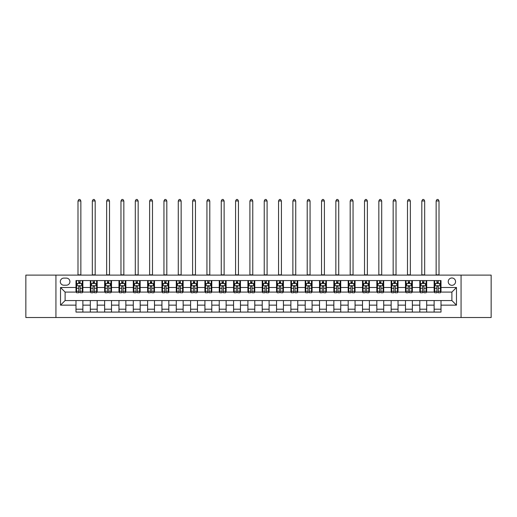 <?xml version="1.0" encoding="UTF-8"?>
<svg xmlns="http://www.w3.org/2000/svg" width="517" height="517" viewBox="0 0 517 517"><rect width="100%" height="100%" fill="white"/><g stroke="black" fill="none" stroke-linecap="round" stroke-linejoin="round"><path stroke-width="0.78" d="M451.897 277.984A3.664 3.664 0 0 0 448.233 281.649A3.664 3.664 0 0 0 451.897 285.319A3.664 3.664 0 0 0 455.567 281.649A3.664 3.664 0 0 0 451.897 277.984M461.067 317.522L491.15 317.522L491.15 275.115L461.067 275.115L461.067 317.522L55.933 317.522L55.933 275.115L25.85 275.115L25.85 317.522L55.933 317.522M63.843 285.203L66.363 285.203A3.554 3.554 0 0 0 69.918 281.649A3.554 3.554 0 0 0 66.363 278.101L63.843 278.101A3.554 3.554 0 0 0 60.289 281.649A3.554 3.554 0 0 0 63.843 285.203M461.067 275.115L55.933 275.115M75.993 305.146L60.521 305.146L60.521 287.497L75.993 287.497L75.993 292.079L65.103 292.079L65.103 300.558L75.993 300.558L75.993 312.081L441.007 312.081L441.007 300.558L451.897 300.558L451.897 292.079L441.007 292.079L441.007 287.497L456.479 287.497L456.479 305.146L441.007 305.146M441.007 287.497L441.007 280.563L75.993 280.563L75.993 287.497M434.131 280.563L434.131 292.079L434.707 292.079M436.884 292.079L438.261 292.079M440.439 292.079L441.007 292.079M434.131 292.079L426.111 292.079M419.81 280.563L419.81 292.079L420.379 292.079M422.557 292.079L423.934 292.079M419.81 292.079L411.784 292.079M405.483 280.563L405.483 292.079L406.058 292.079M408.23 292.079L409.606 292.079M405.483 292.079L397.457 292.079M391.156 280.563L391.156 292.079L391.731 292.079M393.909 292.079L395.285 292.079M391.156 292.079L383.136 292.079M376.828 280.563L376.828 292.079L377.404 292.079M379.581 292.079L380.958 292.079M376.828 292.079L368.808 292.079M362.507 280.563L362.507 292.079L363.076 292.079M365.254 292.079L366.631 292.079M362.507 292.079L354.481 292.079M348.18 280.563L348.18 292.079L348.755 292.079M350.927 292.079L352.303 292.079M348.18 292.079L340.154 292.079M333.853 280.563L333.853 292.079L334.428 292.079M336.606 292.079L337.982 292.079M333.853 292.079L325.833 292.079M319.525 280.563L319.525 292.079L320.101 292.079M322.278 292.079L323.655 292.079M319.525 292.079L311.505 292.079M305.204 280.563L305.204 292.079L305.773 292.079M307.951 292.079L309.328 292.079M305.204 292.079L297.178 292.079M290.877 280.563L290.877 292.079L291.452 292.079M293.624 292.079L295 292.079M290.877 292.079L282.851 292.079M276.55 280.563L276.55 292.079L277.125 292.079M279.303 292.079L280.679 292.079M276.55 292.079L268.53 292.079M262.222 280.563L262.222 292.079L262.798 292.079M264.975 292.079L266.352 292.079M262.222 292.079L254.202 292.079M247.901 280.563L247.901 292.079L248.47 292.079M250.648 292.079L252.025 292.079M247.901 292.079L239.875 292.079M233.574 280.563L233.574 292.079L234.149 292.079M236.321 292.079L237.697 292.079M233.574 292.079L225.548 292.079M219.247 280.563L219.247 292.079L219.822 292.079M222 292.079L223.376 292.079M219.247 292.079L211.227 292.079M204.919 280.563L204.919 292.079L205.495 292.079M207.672 292.079L209.049 292.079M204.919 292.079L196.899 292.079M190.599 280.563L190.599 292.079L191.167 292.079M193.345 292.079L194.722 292.079M190.599 292.079L182.572 292.079M176.271 280.563L176.271 292.079L176.846 292.079M179.018 292.079L180.394 292.079M176.271 292.079L168.245 292.079M161.944 280.563L161.944 292.079L162.519 292.079M164.697 292.079L166.073 292.079M161.944 292.079L153.924 292.079M147.616 280.563L147.616 292.079L148.192 292.079M150.369 292.079L151.746 292.079M147.616 292.079L139.596 292.079M133.296 280.563L133.296 292.079L133.864 292.079M136.042 292.079L137.419 292.079M133.296 292.079L125.269 292.079M118.968 280.563L118.968 292.079L119.543 292.079M121.715 292.079L123.091 292.079M118.968 292.079L110.942 292.079M104.641 280.563L104.641 292.079L105.216 292.079M107.394 292.079L108.77 292.079M104.641 292.079L96.621 292.079M90.313 280.563L90.313 292.079L90.889 292.079M93.066 292.079L94.443 292.079M90.313 292.079L82.293 292.079M75.993 292.079L76.561 292.079M78.739 292.079L80.116 292.079M75.993 300.558L82.869 300.558L82.869 312.081M441.007 300.558L82.869 300.558M82.869 280.563L82.869 292.079M75.993 283.426L76.561 283.426M78.739 283.426L80.116 283.426M82.293 283.426L82.869 283.426M75.993 309.211L82.869 309.211M90.313 300.558L90.313 312.081M97.19 280.563L97.19 292.079M90.313 283.426L90.889 283.426M93.066 283.426L94.443 283.426M96.621 283.426L97.19 283.426M97.19 300.558L97.19 312.081M90.313 309.211L97.19 309.211M104.641 300.558L104.641 312.081M111.517 300.558L111.517 312.081M104.641 309.211L111.517 309.211M111.517 280.563L111.517 292.079M104.641 283.426L105.216 283.426M107.394 283.426L108.77 283.426M110.942 283.426L111.517 283.426M118.968 300.558L118.968 312.081M125.844 300.558L125.844 312.081M118.968 309.211L125.844 309.211M125.844 280.563L125.844 292.079M118.968 283.426L119.543 283.426M121.715 283.426L123.091 283.426M125.269 283.426L125.844 283.426M133.296 300.558L133.296 312.081M140.172 300.558L140.172 312.081M133.296 309.211L140.172 309.211M140.172 280.563L140.172 292.079M133.296 283.426L133.864 283.426M136.042 283.426L137.419 283.426M139.596 283.426L140.172 283.426M147.616 300.558L147.616 312.081M154.493 300.558L154.493 312.081M147.616 309.211L154.493 309.211M154.493 280.563L154.493 292.079M147.616 283.426L148.192 283.426M150.369 283.426L151.746 283.426M153.924 283.426L154.493 283.426M161.944 300.558L161.944 312.081M168.82 300.558L168.82 312.081M161.944 309.211L168.82 309.211M168.82 280.563L168.82 292.079M161.944 283.426L162.519 283.426M164.697 283.426L166.073 283.426M168.245 283.426L168.82 283.426M176.271 300.558L176.271 312.081M183.147 300.558L183.147 312.081M176.271 309.211L183.147 309.211M183.147 280.563L183.147 292.079M176.271 283.426L176.846 283.426M179.018 283.426L180.394 283.426M182.572 283.426L183.147 283.426M190.599 300.558L190.599 312.081M197.475 300.558L197.475 312.081M190.599 309.211L197.475 309.211M197.475 280.563L197.475 292.079M190.599 283.426L191.167 283.426M193.345 283.426L194.722 283.426M196.899 283.426L197.475 283.426M204.919 300.558L204.919 312.081M211.796 300.558L211.796 312.081M204.919 309.211L211.796 309.211M211.796 280.563L211.796 292.079M204.919 283.426L205.495 283.426M207.672 283.426L209.049 283.426M211.227 283.426L211.796 283.426M219.247 300.558L219.247 312.081M226.123 300.558L226.123 312.081M219.247 309.211L226.123 309.211M226.123 280.563L226.123 292.079M219.247 283.426L219.822 283.426M222 283.426L223.376 283.426M225.548 283.426L226.123 283.426M233.574 300.558L233.574 312.081M240.45 300.558L240.45 312.081M233.574 309.211L240.45 309.211M240.45 280.563L240.45 292.079M233.574 283.426L234.149 283.426M236.321 283.426L237.697 283.426M239.875 283.426L240.45 283.426M247.901 300.558L247.901 312.081M254.778 300.558L254.778 312.081M247.901 309.211L254.778 309.211M254.778 280.563L254.778 292.079M247.901 283.426L248.47 283.426M250.648 283.426L252.025 283.426M254.202 283.426L254.778 283.426M262.222 300.558L262.222 312.081M269.099 300.558L269.099 312.081M262.222 309.211L269.099 309.211M269.099 280.563L269.099 292.079M262.222 283.426L262.798 283.426M264.975 283.426L266.352 283.426M268.53 283.426L269.099 283.426M276.55 300.558L276.55 312.081M283.426 300.558L283.426 312.081M276.55 309.211L283.426 309.211M283.426 280.563L283.426 292.079M276.55 283.426L277.125 283.426M279.303 283.426L280.679 283.426M282.851 283.426L283.426 283.426M290.877 300.558L290.877 312.081M297.753 300.558L297.753 312.081M290.877 309.211L297.753 309.211M297.753 280.563L297.753 292.079M290.877 283.426L291.452 283.426M293.624 283.426L295 283.426M297.178 283.426L297.753 283.426M305.204 300.558L305.204 312.081M312.081 300.558L312.081 312.081M305.204 309.211L312.081 309.211M312.081 280.563L312.081 292.079M305.204 283.426L305.773 283.426M307.951 283.426L309.328 283.426M311.505 283.426L312.081 283.426M319.525 300.558L319.525 312.081M326.401 300.558L326.401 312.081M319.525 309.211L326.401 309.211M326.401 280.563L326.401 292.079M319.525 283.426L320.101 283.426M322.278 283.426L323.655 283.426M325.833 283.426L326.401 283.426M333.853 300.558L333.853 312.081M340.729 300.558L340.729 312.081M333.853 309.211L340.729 309.211M340.729 280.563L340.729 292.079M333.853 283.426L334.428 283.426M336.606 283.426L337.982 283.426M340.154 283.426L340.729 283.426M348.18 300.558L348.18 312.081M355.056 300.558L355.056 312.081M348.18 309.211L355.056 309.211M355.056 280.563L355.056 292.079M348.18 283.426L348.755 283.426M350.927 283.426L352.303 283.426M354.481 283.426L355.056 283.426M362.507 300.558L362.507 312.081M369.384 300.558L369.384 312.081M362.507 309.211L369.384 309.211M369.384 280.563L369.384 292.079M362.507 283.426L363.076 283.426M365.254 283.426L366.631 283.426M368.808 283.426L369.384 283.426M376.828 300.558L376.828 312.081M383.704 300.558L383.704 312.081M376.828 309.211L383.704 309.211M383.704 280.563L383.704 292.079M376.828 283.426L377.404 283.426M379.581 283.426L380.958 283.426M383.136 283.426L383.704 283.426M391.156 300.558L391.156 312.081M398.032 300.558L398.032 312.081M391.156 309.211L398.032 309.211M398.032 280.563L398.032 292.079M391.156 283.426L391.731 283.426M393.909 283.426L395.285 283.426M397.457 283.426L398.032 283.426M405.483 300.558L405.483 312.081M412.359 300.558L412.359 312.081M405.483 309.211L412.359 309.211M412.359 280.563L412.359 292.079M405.483 283.426L406.058 283.426M408.23 283.426L409.606 283.426M411.784 283.426L412.359 283.426M419.81 300.558L419.81 312.081M426.687 300.558L426.687 312.081M419.81 309.211L426.687 309.211M426.687 280.563L426.687 292.079M419.81 283.426L420.379 283.426M422.557 283.426L423.934 283.426M426.111 283.426L426.687 283.426M434.131 300.558L434.131 312.081M434.131 309.211L441.007 309.211M434.131 283.426L434.707 283.426M436.884 283.426L438.261 283.426M440.439 283.426L441.007 283.426M65.103 292.079L60.521 287.497M65.103 300.558L60.521 305.146M456.479 287.497L451.897 292.079M456.479 305.146L451.897 300.558M80.116 282.049L78.739 282.049M82.293 291.329L80.116 291.329L80.116 292.764L82.293 292.764L82.293 285.778L81.15 283.484L77.712 283.484L76.561 285.778L76.561 292.764L78.739 292.764L78.739 291.329L76.561 291.329M76.561 285.778L76.561 280.563M82.293 285.778L82.293 280.563M78.739 283.484L78.739 280.563M80.116 280.563L80.116 283.484M80.116 291.329L80.116 286.638C79.657 285.752 79.198 285.752 78.739 286.638L78.739 291.329M77.996 275.115L77.996 200.971L80.859 200.971L79.999 199.478L78.855 199.478L77.996 200.971M80.859 275.115L80.859 200.971M94.443 282.049L93.066 282.049M96.621 291.329L94.443 291.329L94.443 292.764L96.621 292.764L96.621 285.778L95.471 283.484L92.032 283.484L90.889 285.778L90.889 292.764L93.066 292.764L93.066 291.329L90.889 291.329M90.889 285.778L90.889 280.563M96.621 285.778L96.621 280.563M93.066 283.484L93.066 280.563M94.443 280.563L94.443 283.484M94.443 291.329L94.443 286.638C93.984 285.752 93.525 285.752 93.066 286.638L93.066 291.329M92.323 275.115L92.323 200.971L95.186 200.971L94.327 199.478L93.183 199.478L92.323 200.971M95.186 275.115L95.186 200.971M108.77 282.049L107.394 282.049M110.942 291.329L108.77 291.329L108.77 292.764L110.942 292.764L110.942 285.778L109.798 283.484L106.36 283.484L105.216 285.778L105.216 292.764L107.394 292.764L107.394 291.329L105.216 291.329M105.216 285.778L105.216 280.563M110.942 285.778L110.942 280.563M107.394 283.484L107.394 280.563M108.77 280.563L108.77 283.484M108.77 291.329L108.77 286.638C108.311 285.752 107.853 285.752 107.394 286.638L107.394 291.329M106.644 275.115L106.644 200.971L109.514 200.971L108.654 199.478L107.504 199.478L106.644 200.971M109.514 275.115L109.514 200.971M123.091 282.049L121.715 282.049M125.269 291.329L123.091 291.329L123.091 292.764L125.269 292.764L125.269 285.778L124.125 283.484L120.687 283.484L119.543 285.778L119.543 292.764L121.715 292.764L121.715 291.329L119.543 291.329M119.543 285.778L119.543 280.563M125.269 285.778L125.269 280.563M121.715 283.484L121.715 280.563M123.091 280.563L123.091 283.484M123.091 291.329L123.091 286.638C122.632 285.752 122.18 285.752 121.715 286.638L121.715 291.329M120.972 275.115L120.972 200.971L123.841 200.971L122.981 199.478L121.831 199.478L120.972 200.971M123.841 275.115L123.841 200.971M137.419 282.049L136.042 282.049M139.596 291.329L137.419 291.329L137.419 292.764L139.596 292.764L139.596 285.778L138.453 283.484L135.015 283.484L133.864 285.778L133.864 292.764L136.042 292.764L136.042 291.329L133.864 291.329M133.864 285.778L133.864 280.563M139.596 285.778L139.596 280.563M136.042 283.484L136.042 280.563M137.419 280.563L137.419 283.484M137.419 291.329L137.419 286.638C136.96 285.752 136.501 285.752 136.042 286.638L136.042 291.329M135.299 275.115L135.299 200.971L138.162 200.971L137.302 199.478L136.158 199.478L135.299 200.971M138.162 275.115L138.162 200.971M151.746 282.049L150.369 282.049M153.924 291.329L151.746 291.329L151.746 292.764L153.924 292.764L153.924 285.778L152.774 283.484L149.335 283.484L148.192 285.778L148.192 292.764L150.369 292.764L150.369 291.329L148.192 291.329M148.192 285.778L148.192 280.563M153.924 285.778L153.924 280.563M150.369 283.484L150.369 280.563M151.746 280.563L151.746 283.484M151.746 291.329L151.746 286.638C151.287 285.752 150.828 285.752 150.369 286.638L150.369 291.329M149.626 275.115L149.626 200.971L152.489 200.971L151.63 199.478L150.486 199.478L149.626 200.971M152.489 275.115L152.489 200.971M166.073 282.049L164.697 282.049M168.245 291.329L166.073 291.329L166.073 292.764L168.245 292.764L168.245 285.778L167.101 283.484L163.663 283.484L162.519 285.778L162.519 292.764L164.697 292.764L164.697 291.329L162.519 291.329M162.519 285.778L162.519 280.563M168.245 285.778L168.245 280.563M164.697 283.484L164.697 280.563M166.073 280.563L166.073 283.484M166.073 291.329L166.073 286.638C165.614 285.752 165.156 285.752 164.697 286.638L164.697 291.329M163.947 275.115L163.947 200.971L166.817 200.971L165.957 199.478L164.807 199.478L163.947 200.971M166.817 275.115L166.817 200.971M180.394 282.049L179.018 282.049M182.572 291.329L180.394 291.329L180.394 292.764L182.572 292.764L182.572 285.778L181.428 283.484L177.99 283.484L176.846 285.778L176.846 292.764L179.018 292.764L179.018 291.329L176.846 291.329M176.846 285.778L176.846 280.563M182.572 285.778L182.572 280.563M179.018 283.484L179.018 280.563M180.394 280.563L180.394 283.484M180.394 291.329L180.394 286.638C179.935 285.752 179.483 285.752 179.018 286.638L179.018 291.329M178.275 275.115L178.275 200.971L181.144 200.971L180.284 199.478L179.134 199.478L178.275 200.971M181.144 275.115L181.144 200.971M194.722 282.049L193.345 282.049M196.899 291.329L194.722 291.329L194.722 292.764L196.899 292.764L196.899 285.778L195.756 283.484L192.318 283.484L191.167 285.778L191.167 292.764L193.345 292.764L193.345 291.329L191.167 291.329M191.167 285.778L191.167 280.563M196.899 285.778L196.899 280.563M193.345 283.484L193.345 280.563M194.722 280.563L194.722 283.484M194.722 291.329L194.722 286.638C194.263 285.752 193.804 285.752 193.345 286.638L193.345 291.329M192.602 275.115L192.602 200.971L195.465 200.971L194.605 199.478L193.461 199.478L192.602 200.971M195.465 275.115L195.465 200.971M209.049 282.049L207.672 282.049M211.227 291.329L209.049 291.329L209.049 292.764L211.227 292.764L211.227 285.778L210.076 283.484L206.638 283.484L205.495 285.778L205.495 292.764L207.672 292.764L207.672 291.329L205.495 291.329M205.495 285.778L205.495 280.563M211.227 285.778L211.227 280.563M207.672 283.484L207.672 280.563M209.049 280.563L209.049 283.484M209.049 291.329L209.049 286.638C208.59 285.752 208.131 285.752 207.672 286.638L207.672 291.329M206.929 275.115L206.929 200.971L209.792 200.971L208.933 199.478L207.789 199.478L206.929 200.971M209.792 275.115L209.792 200.971M223.376 282.049L222 282.049M225.548 291.329L223.376 291.329L223.376 292.764L225.548 292.764L225.548 285.778L224.404 283.484L220.966 283.484L219.822 285.778L219.822 292.764L222 292.764L222 291.329L219.822 291.329M219.822 285.778L219.822 280.563M225.548 285.778L225.548 280.563M222 283.484L222 280.563M223.376 280.563L223.376 283.484M223.376 291.329L223.376 286.638C222.917 285.752 222.459 285.752 222 286.638L222 291.329M221.25 275.115L221.25 200.971L224.12 200.971L223.26 199.478L222.11 199.478L221.25 200.971M224.12 275.115L224.12 200.971M237.697 282.049L236.321 282.049M239.875 291.329L237.697 291.329L237.697 292.764L239.875 292.764L239.875 285.778L238.731 283.484L235.293 283.484L234.149 285.778L234.149 292.764L236.321 292.764L236.321 291.329L234.149 291.329M234.149 285.778L234.149 280.563M239.875 285.778L239.875 280.563M236.321 283.484L236.321 280.563M237.697 280.563L237.697 283.484M237.697 291.329L237.697 286.638C237.238 285.752 236.786 285.752 236.321 286.638L236.321 291.329M235.578 275.115L235.578 200.971L238.447 200.971L237.587 199.478L236.437 199.478L235.578 200.971M238.447 275.115L238.447 200.971M252.025 282.049L250.648 282.049M254.202 291.329L252.025 291.329L252.025 292.764L254.202 292.764L254.202 285.778L253.059 283.484L249.621 283.484L248.47 285.778L248.47 292.764L250.648 292.764L250.648 291.329L248.47 291.329M248.47 285.778L248.47 280.563M254.202 285.778L254.202 280.563M250.648 283.484L250.648 280.563M252.025 280.563L252.025 283.484M252.025 291.329L252.025 286.638C251.566 285.752 251.107 285.752 250.648 286.638L250.648 291.329M249.905 275.115L249.905 200.971L252.768 200.971L251.908 199.478L250.764 199.478L249.905 200.971M252.768 275.115L252.768 200.971M266.352 282.049L264.975 282.049M268.53 291.329L266.352 291.329L266.352 292.764L268.53 292.764L268.53 285.778L267.379 283.484L263.941 283.484L262.798 285.778L262.798 292.764L264.975 292.764L264.975 291.329L262.798 291.329M262.798 285.778L262.798 280.563M268.53 285.778L268.53 280.563M264.975 283.484L264.975 280.563M266.352 280.563L266.352 283.484M266.352 291.329L266.352 286.638C265.893 285.752 265.434 285.752 264.975 286.638L264.975 291.329M264.232 275.115L264.232 200.971L267.095 200.971L266.236 199.478L265.092 199.478L264.232 200.971M267.095 275.115L267.095 200.971M280.679 282.049L279.303 282.049M282.851 291.329L280.679 291.329L280.679 292.764L282.851 292.764L282.851 285.778L281.707 283.484L278.269 283.484L277.125 285.778L277.125 292.764L279.303 292.764L279.303 291.329L277.125 291.329M277.125 285.778L277.125 280.563M282.851 285.778L282.851 280.563M279.303 283.484L279.303 280.563M280.679 280.563L280.679 283.484M280.679 291.329L280.679 286.638C280.22 285.752 279.762 285.752 279.303 286.638L279.303 291.329M278.553 275.115L278.553 200.971L281.422 200.971L280.563 199.478L279.413 199.478L278.553 200.971M281.422 275.115L281.422 200.971M295 282.049L293.624 282.049M297.178 291.329L295 291.329L295 292.764L297.178 292.764L297.178 285.778L296.034 283.484L292.596 283.484L291.452 285.778L291.452 292.764L293.624 292.764L293.624 291.329L291.452 291.329M291.452 285.778L291.452 280.563M297.178 285.778L297.178 280.563M293.624 283.484L293.624 280.563M295 280.563L295 283.484M295 291.329L295 286.638C294.541 285.752 294.083 285.752 293.624 286.638L293.624 291.329M292.88 275.115L292.88 200.971L295.75 200.971L294.89 199.478L293.74 199.478L292.88 200.971M295.75 275.115L295.75 200.971M309.328 282.049L307.951 282.049M311.505 291.329L309.328 291.329L309.328 292.764L311.505 292.764L311.505 285.778L310.362 283.484L306.924 283.484L305.773 285.778L305.773 292.764L307.951 292.764L307.951 291.329L305.773 291.329M305.773 285.778L305.773 280.563M311.505 285.778L311.505 280.563M307.951 283.484L307.951 280.563M309.328 280.563L309.328 283.484M309.328 291.329L309.328 286.638C308.869 285.752 308.41 285.752 307.951 286.638L307.951 291.329M307.208 275.115L307.208 200.971L310.071 200.971L309.211 199.478L308.067 199.478L307.208 200.971M310.071 275.115L310.071 200.971M323.655 282.049L322.278 282.049M325.833 291.329L323.655 291.329L323.655 292.764L325.833 292.764L325.833 285.778L324.682 283.484L321.244 283.484L320.101 285.778L320.101 292.764L322.278 292.764L322.278 291.329L320.101 291.329M320.101 285.778L320.101 280.563M325.833 285.778L325.833 280.563M322.278 283.484L322.278 280.563M323.655 280.563L323.655 283.484M323.655 291.329L323.655 286.638C323.196 285.752 322.737 285.752 322.278 286.638L322.278 291.329M321.535 275.115L321.535 200.971L324.398 200.971L323.539 199.478L322.395 199.478L321.535 200.971M324.398 275.115L324.398 200.971M337.982 282.049L336.606 282.049M340.154 291.329L337.982 291.329L337.982 292.764L340.154 292.764L340.154 285.778L339.01 283.484L335.572 283.484L334.428 285.778L334.428 292.764L336.606 292.764L336.606 291.329L334.428 291.329M334.428 285.778L334.428 280.563M340.154 285.778L340.154 280.563M336.606 283.484L336.606 280.563M337.982 280.563L337.982 283.484M337.982 291.329L337.982 286.638C337.523 285.752 337.065 285.752 336.606 286.638L336.606 291.329M335.856 275.115L335.856 200.971L338.725 200.971L337.866 199.478L336.716 199.478L335.856 200.971M338.725 275.115L338.725 200.971M352.303 282.049L350.927 282.049M354.481 291.329L352.303 291.329L352.303 292.764L354.481 292.764L354.481 285.778L353.337 283.484L349.899 283.484L348.755 285.778L348.755 292.764L350.927 292.764L350.927 291.329L348.755 291.329M348.755 285.778L348.755 280.563M354.481 285.778L354.481 280.563M350.927 283.484L350.927 280.563M352.303 280.563L352.303 283.484M352.303 291.329L352.303 286.638C351.844 285.752 351.386 285.752 350.927 286.638L350.927 291.329M350.183 275.115L350.183 200.971L353.053 200.971L352.193 199.478L351.043 199.478L350.183 200.971M353.053 275.115L353.053 200.971M366.631 282.049L365.254 282.049M368.808 291.329L366.631 291.329L366.631 292.764L368.808 292.764L368.808 285.778L367.665 283.484L364.226 283.484L363.076 285.778L363.076 292.764L365.254 292.764L365.254 291.329L363.076 291.329M363.076 285.778L363.076 280.563M368.808 285.778L368.808 280.563M365.254 283.484L365.254 280.563M366.631 280.563L366.631 283.484M366.631 291.329L366.631 286.638C366.172 285.752 365.713 285.752 365.254 286.638L365.254 291.329M364.511 275.115L364.511 200.971L367.374 200.971L366.514 199.478L365.37 199.478L364.511 200.971M367.374 275.115L367.374 200.971M380.958 282.049L379.581 282.049M383.136 291.329L380.958 291.329L380.958 292.764L383.136 292.764L383.136 285.778L381.985 283.484L378.547 283.484L377.404 285.778L377.404 292.764L379.581 292.764L379.581 291.329L377.404 291.329M377.404 285.778L377.404 280.563M383.136 285.778L383.136 280.563M379.581 283.484L379.581 280.563M380.958 280.563L380.958 283.484M380.958 291.329L380.958 286.638C380.499 285.752 380.04 285.752 379.581 286.638L379.581 291.329M378.838 275.115L378.838 200.971L381.701 200.971L380.842 199.478L379.698 199.478L378.838 200.971M381.701 275.115L381.701 200.971M395.285 282.049L393.909 282.049M397.457 291.329L395.285 291.329L395.285 292.764L397.457 292.764L397.457 285.778L396.313 283.484L392.875 283.484L391.731 285.778L391.731 292.764L393.909 292.764L393.909 291.329L391.731 291.329M391.731 285.778L391.731 280.563M397.457 285.778L397.457 280.563M393.909 283.484L393.909 280.563M395.285 280.563L395.285 283.484M395.285 291.329L395.285 286.638C394.826 285.752 394.368 285.752 393.909 286.638L393.909 291.329M393.159 275.115L393.159 200.971L396.028 200.971L395.169 199.478L394.019 199.478L393.159 200.971M396.028 275.115L396.028 200.971M409.606 282.049L408.23 282.049M411.784 291.329L409.606 291.329L409.606 292.764L411.784 292.764L411.784 285.778L410.64 283.484L407.202 283.484L406.058 285.778L406.058 292.764L408.23 292.764L408.23 291.329L406.058 291.329M406.058 285.778L406.058 280.563M411.784 285.778L411.784 280.563M408.23 283.484L408.23 280.563M409.606 280.563L409.606 283.484M409.606 291.329L409.606 286.638C409.147 285.752 408.688 285.752 408.23 286.638L408.23 291.329M407.486 275.115L407.486 200.971L410.356 200.971L409.496 199.478L408.346 199.478L407.486 200.971M410.356 275.115L410.356 200.971M423.934 282.049L422.557 282.049M426.111 291.329L423.934 291.329L423.934 292.764L426.111 292.764L426.111 285.778L424.968 283.484L421.529 283.484L420.379 285.778L420.379 292.764L422.557 292.764L422.557 291.329L420.379 291.329M420.379 285.778L420.379 280.563M426.111 285.778L426.111 280.563M422.557 283.484L422.557 280.563M423.934 280.563L423.934 283.484M423.934 291.329L423.934 286.638C423.475 285.752 423.016 285.752 422.557 286.638L422.557 291.329M421.814 275.115L421.814 200.971L424.677 200.971L423.817 199.478L422.673 199.478L421.814 200.971M424.677 275.115L424.677 200.971M438.261 282.049L436.884 282.049M440.439 291.329L438.261 291.329L438.261 292.764L440.439 292.764L440.439 285.778L439.288 283.484L435.85 283.484L434.707 285.778L434.707 292.764L436.884 292.764L436.884 291.329L434.707 291.329M434.707 285.778L434.707 280.563M440.439 285.778L440.439 280.563M436.884 283.484L436.884 280.563M438.261 280.563L438.261 283.484M438.261 291.329L438.261 286.638C437.802 285.752 437.343 285.752 436.884 286.638L436.884 291.329M436.141 275.115L436.141 200.971L439.004 200.971L438.145 199.478L437.001 199.478L436.141 200.971M439.004 275.115L439.004 200.971M90.313 305.146L82.869 305.146M90.313 287.497L82.869 287.497M104.641 287.497L97.19 287.497M104.641 305.146L97.19 305.146M118.968 287.497L111.517 287.497M118.968 305.146L111.517 305.146M133.296 287.497L125.844 287.497M133.296 305.146L125.844 305.146M147.616 287.497L140.172 287.497M147.616 305.146L140.172 305.146M161.944 287.497L154.493 287.497M161.944 305.146L154.493 305.146M176.271 287.497L168.82 287.497M176.271 305.146L168.82 305.146M190.599 287.497L183.147 287.497M190.599 305.146L183.147 305.146M204.919 287.497L197.475 287.497M204.919 305.146L197.475 305.146M219.247 287.497L211.796 287.497M219.247 305.146L211.796 305.146M233.574 287.497L226.123 287.497M233.574 305.146L226.123 305.146M247.901 287.497L240.45 287.497M247.901 305.146L240.45 305.146M262.222 287.497L254.778 287.497M262.222 305.146L254.778 305.146M276.55 287.497L269.099 287.497M276.55 305.146L269.099 305.146M290.877 287.497L283.426 287.497M290.877 305.146L283.426 305.146M305.204 287.497L297.753 287.497M305.204 305.146L297.753 305.146M319.525 287.497L312.081 287.497M319.525 305.146L312.081 305.146M333.853 287.497L326.401 287.497M333.853 305.146L326.401 305.146M348.18 287.497L340.729 287.497M348.18 305.146L340.729 305.146M362.507 287.497L355.056 287.497M362.507 305.146L355.056 305.146M376.828 287.497L369.384 287.497M376.828 305.146L369.384 305.146M391.156 287.497L383.704 287.497M391.156 305.146L383.704 305.146M405.483 287.497L398.032 287.497M405.483 305.146L398.032 305.146M419.81 287.497L412.359 287.497M419.81 305.146L412.359 305.146M434.131 287.497L426.687 287.497M434.131 305.146L426.687 305.146M82.268 285.72L76.594 285.72M76.561 283.62L77.64 283.62M81.214 283.62L82.293 283.62M78.739 288.26L76.561 288.26M82.293 288.26L80.116 288.26M80.116 282.78L78.739 282.78M77.996 274.831L80.859 274.831M96.589 285.72L90.914 285.72M90.889 283.62L91.968 283.62M95.542 283.62L96.621 283.62M93.066 288.26L90.889 288.26M96.621 288.26L94.443 288.26M94.443 282.78L93.066 282.78M92.323 274.831L95.186 274.831M110.916 285.72L105.242 285.72M105.216 283.62L106.289 283.62M109.869 283.62L110.942 283.62M107.394 288.26L105.216 288.26M110.942 288.26L108.77 288.26M108.77 282.78L107.394 282.78M106.644 274.831L109.514 274.831M125.243 285.72L119.569 285.72M119.543 283.62L120.616 283.62M124.196 283.62L125.269 283.62M121.715 288.26L119.543 288.26M125.269 288.26L123.091 288.26M123.091 282.78L121.715 282.78M120.972 274.831L123.841 274.831M139.571 285.72L133.897 285.72M133.864 283.62L134.943 283.62M138.517 283.62L139.596 283.62M136.042 288.26L133.864 288.26M139.596 288.26L137.419 288.26M137.419 282.78L136.042 282.78M135.299 274.831L138.162 274.831M153.892 285.72L148.217 285.72M148.192 283.62L149.271 283.62M152.845 283.62L153.924 283.62M150.369 288.26L148.192 288.26M153.924 288.26L151.746 288.26M151.746 282.78L150.369 282.78M149.626 274.831L152.489 274.831M168.219 285.72L162.545 285.72M162.519 283.62L163.592 283.62M167.172 283.62L168.245 283.62M164.697 288.26L162.519 288.26M168.245 288.26L166.073 288.26M166.073 282.78L164.697 282.78M163.947 274.831L166.817 274.831M182.546 285.72L176.872 285.72M176.846 283.62L177.919 283.62M181.499 283.62L182.572 283.62M179.018 288.26L176.846 288.26M182.572 288.26L180.394 288.26M180.394 282.78L179.018 282.78M178.275 274.831L181.144 274.831M196.874 285.72L191.2 285.72M191.167 283.62L192.246 283.62M195.82 283.62L196.899 283.62M193.345 288.26L191.167 288.26M196.899 288.26L194.722 288.26M194.722 282.78L193.345 282.78M192.602 274.831L195.465 274.831M211.195 285.72L205.52 285.72M205.495 283.62L206.574 283.62M210.148 283.62L211.227 283.62M207.672 288.26L205.495 288.26M211.227 288.26L209.049 288.26M209.049 282.78L207.672 282.78M206.929 274.831L209.792 274.831M225.522 285.72L219.848 285.72M219.822 283.62L220.895 283.62M224.475 283.62L225.548 283.62M222 288.26L219.822 288.26M225.548 288.26L223.376 288.26M223.376 282.78L222 282.78M221.25 274.831L224.12 274.831M239.849 285.72L234.175 285.72M234.149 283.62L235.222 283.62M238.802 283.62L239.875 283.62M236.321 288.26L234.149 288.26M239.875 288.26L237.697 288.26M237.697 282.78L236.321 282.78M235.578 274.831L238.447 274.831M254.177 285.72L248.503 285.72M248.47 283.62L249.549 283.62M253.123 283.62L254.202 283.62M250.648 288.26L248.47 288.26M254.202 288.26L252.025 288.26M252.025 282.78L250.648 282.78M249.905 274.831L252.768 274.831M268.497 285.72L262.823 285.72M262.798 283.62L263.877 283.62M267.451 283.62L268.53 283.62M264.975 288.26L262.798 288.26M268.53 288.26L266.352 288.26M266.352 282.78L264.975 282.78M264.232 274.831L267.095 274.831M282.825 285.72L277.151 285.72M277.125 283.62L278.198 283.62M281.778 283.62L282.851 283.62M279.303 288.26L277.125 288.26M282.851 288.26L280.679 288.26M280.679 282.78L279.303 282.78M278.553 274.831L281.422 274.831M297.152 285.72L291.478 285.72M291.452 283.62L292.525 283.62M296.105 283.62L297.178 283.62M293.624 288.26L291.452 288.26M297.178 288.26L295 288.26M295 282.78L293.624 282.78M292.88 274.831L295.75 274.831M311.48 285.72L305.805 285.72M305.773 283.62L306.852 283.62M310.426 283.62L311.505 283.62M307.951 288.26L305.773 288.26M311.505 288.26L309.328 288.26M309.328 282.78L307.951 282.78M307.208 274.831L310.071 274.831M325.8 285.72L320.126 285.72M320.101 283.62L321.18 283.62M324.754 283.62L325.833 283.62M322.278 288.26L320.101 288.26M325.833 288.26L323.655 288.26M323.655 282.78L322.278 282.78M321.535 274.831L324.398 274.831M340.128 285.72L334.454 285.72M334.428 283.62L335.501 283.62M339.081 283.62L340.154 283.62M336.606 288.26L334.428 288.26M340.154 288.26L337.982 288.26M337.982 282.78L336.606 282.78M335.856 274.831L338.725 274.831M354.455 285.72L348.781 285.72M348.755 283.62L349.828 283.62M353.408 283.62L354.481 283.62M350.927 288.26L348.755 288.26M354.481 288.26L352.303 288.26M352.303 282.78L350.927 282.78M350.183 274.831L353.053 274.831M368.783 285.72L363.108 285.72M363.076 283.62L364.155 283.62M367.729 283.62L368.808 283.62M365.254 288.26L363.076 288.26M368.808 288.26L366.631 288.26M366.631 282.78L365.254 282.78M364.511 274.831L367.374 274.831M383.103 285.72L377.429 285.72M377.404 283.62L378.483 283.62M382.057 283.62L383.136 283.62M379.581 288.26L377.404 288.26M383.136 288.26L380.958 288.26M380.958 282.78L379.581 282.78M378.838 274.831L381.701 274.831M397.431 285.72L391.757 285.72M391.731 283.62L392.804 283.62M396.384 283.62L397.457 283.62M393.909 288.26L391.731 288.26M397.457 288.26L395.285 288.26M395.285 282.78L393.909 282.78M393.159 274.831L396.028 274.831M411.758 285.72L406.084 285.72M406.058 283.62L407.131 283.62M410.711 283.62L411.784 283.62M408.23 288.26L406.058 288.26M411.784 288.26L409.606 288.26M409.606 282.78L408.23 282.78M407.486 274.831L410.356 274.831M426.086 285.72L420.411 285.72M420.379 283.62L421.458 283.62M425.032 283.62L426.111 283.62M422.557 288.26L420.379 288.26M426.111 288.26L423.934 288.26M423.934 282.78L422.557 282.78M421.814 274.831L424.677 274.831M440.406 285.72L434.732 285.72M434.707 283.62L435.786 283.62M439.36 283.62L440.439 283.62M436.884 288.26L434.707 288.26M440.439 288.26L438.261 288.26M438.261 282.78L436.884 282.78M436.141 274.831L439.004 274.831"/></g></svg>
